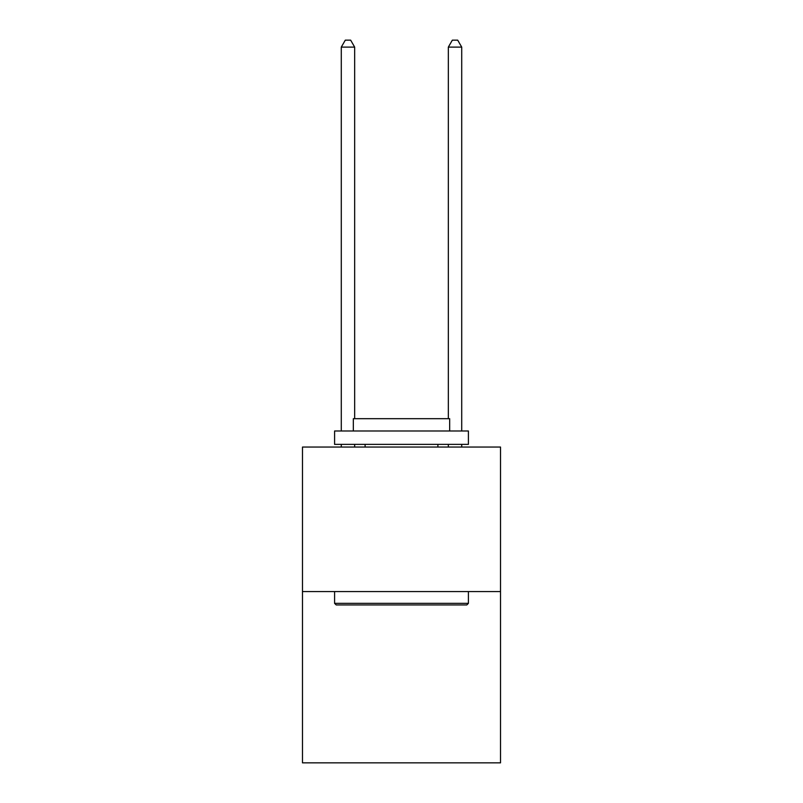 <?xml version="1.0" encoding="UTF-8"?>
<svg xmlns="http://www.w3.org/2000/svg" width="803" height="803" viewBox="0 0 803 803"><rect width="100%" height="100%" fill="white"/><g stroke="black" fill="none" stroke-linecap="round" stroke-linejoin="round"><path stroke-width="1.2" d="M500.52 591.57L500.52 447.05L302.48 447.05L302.48 762.85L500.52 762.85L500.52 591.57L302.48 591.57M466.804 604.95L336.196 604.95L334.59 603.344L468.41 603.344L466.804 604.95M334.59 430.99L468.41 430.99L468.41 444.37L334.59 444.37L334.59 430.99M449.67 430.99L449.67 418.684L353.33 418.684L353.33 430.99M334.59 591.57L334.59 603.344M468.41 591.57L468.41 603.344M365.104 444.37L365.104 447.05M437.896 444.37L437.896 447.05M354.665 418.684L354.665 47.106L341.285 47.106L341.285 430.99M341.285 444.37L341.285 447.05M354.665 444.37L354.665 447.05M341.285 47.106L345.3 40.15L350.65 40.15L354.665 47.106M461.715 447.05L461.715 444.37M461.715 430.99L461.715 47.106L448.335 47.106L448.335 418.684M448.335 447.05L448.335 444.37M448.335 47.106L452.35 40.15L457.7 40.15L461.715 47.106"/></g></svg>

